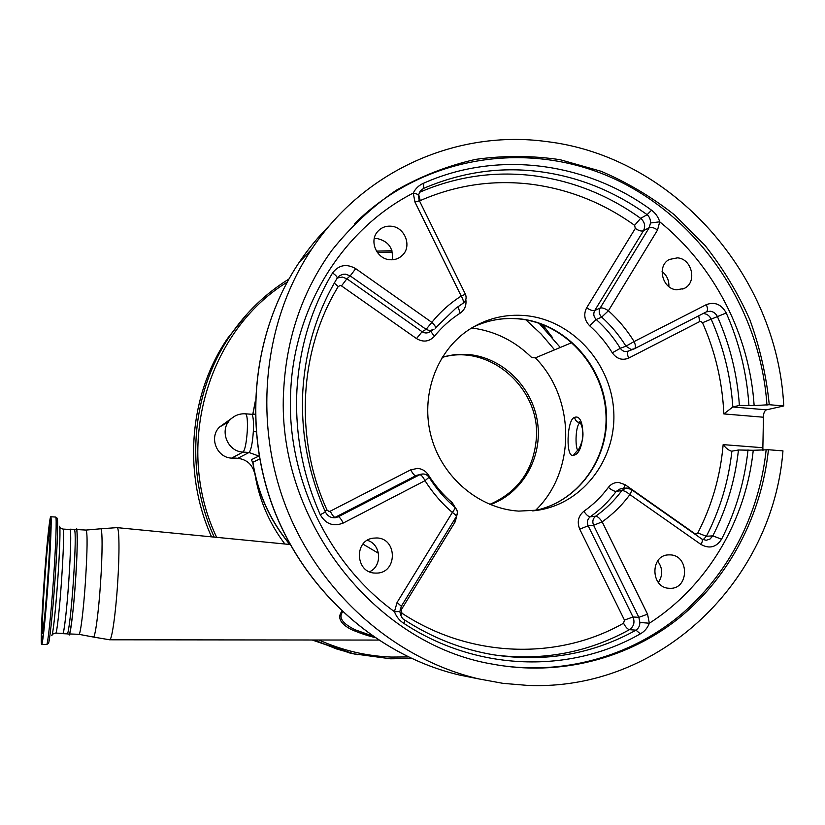 <?xml version="1.0" encoding="UTF-8"?>
<svg xmlns="http://www.w3.org/2000/svg" width="825" height="825" viewBox="0 0 825 825"><rect width="100%" height="100%" fill="white"/><g stroke="black" fill="none" stroke-linecap="round" stroke-linejoin="round"><path stroke-width="1.24" d="M489.802 504.384C518.461 491.844 534.012 469.435 536.456 437.178C539.725 387.203 488.617 343.365 442.128 357.452M490.359 504.611C522.679 493.092 542.85 457.091 537.488 421.957C532.342 386.791 502.559 357.493 468.342 354.482L455.266 354.502L442.437 356.947M535.507 510.366C576.056 471.508 575.541 398.702 535.363 357.864L531.702 357.534C514.738 340.828 494.722 330.969 471.673 327.958M580.326 422.843L580.15 422.885C575.51 424.06 574.86 447.748 577.882 450.285M574.592 417.378C586.142 412.902 585.1 454.482 573.509 455.194C565.476 458.989 566.744 419.048 574.592 417.378C575.262 420.575 577.118 422.41 580.15 422.885M657.618 561.041C662.805 568.105 663.053 575.252 658.35 582.491M662.083 271.518C666.909 275.385 669.168 280.407 668.869 286.595M374.23 238.631L377.53 238.642C388.688 241.395 393.577 248.449 392.205 259.792M367.311 540.323C381.129 544.139 382.697 566.012 369.528 571.777M670.189 554.885C689.38 555.153 689.298 589.174 670.044 588.318L669.364 588.297C650.574 588.184 649.883 554.998 668.621 554.885L670.189 554.885M677.438 257.854C692.175 258.72 697.414 282.717 684.111 288.472L676.665 289.792C662.217 289.039 656.597 265.691 669.333 259.462L677.438 257.854M391.267 226.225C404.745 227.133 412.16 246.005 402.6 255.09C399.083 258.596 394.783 260.143 389.709 259.72C376.716 258.926 368.981 241.137 377.52 231.701C381.119 227.587 385.698 225.761 391.267 226.225M376.778 537.962C397.526 538.261 397.547 572.993 376.747 573.086L375.148 573.076C355.472 572.993 353.647 540.458 373.127 538.158L376.778 537.962M766.487 409.829C764.486 410.695 763.476 413.16 763.445 417.223L723.834 413.923L732.837 406.983L766.487 409.829L783.75 405.962C777.521 275.571 673.427 156.42 546.315 141.539C458.04 129.494 364.351 169.764 311.737 249.088C263.546 320.977 252.739 420.915 286.1 507.138C319.677 593.268 394.897 659.185 478.644 678.882L502.972 683.347L527.392 685.389C660.773 691.412 773.015 580.326 782.966 450.873L768.436 449.738C761.454 515.543 729.29 577.417 678.697 618.327C627.866 658.835 559.628 676.644 492.752 664.166C372.838 644.335 274.302 516.233 283.862 387.152C287.131 335.6 303.177 289.946 331.98 250.212C350.656 226.854 372.003 206.92 396.01 190.4C421.173 176.055 447.676 165.722 475.52 159.4C503.735 155.43 531.908 155.523 560.062 159.689L601.012 171.26C627.33 182.48 651.833 197.02 674.51 214.892L705.086 245.51C723.092 268.362 738.024 293.153 749.904 319.873C759.887 347.377 766.342 375.653 769.271 404.714L754.143 405.601L739.386 405.415C737.272 374.591 729.97 345.025 717.472 316.707C715.914 313.51 713.522 311.685 710.273 311.221L706.386 311.86M783.75 405.962L769.271 404.714M738.458 449.996L731.888 451.172C728.558 481.253 720.06 509.623 706.396 536.271L712.81 535.858C726.557 508.963 735.116 480.346 738.458 449.996L753.256 450.285C745.934 520.369 707.716 585.812 649.347 623.226C647.584 627.949 644.572 631.496 640.313 633.858C570.539 673.87 477.19 671.632 404.198 623.607C399.578 620.751 396.33 616.77 394.453 611.665C326.844 562.557 285.605 474.623 290.761 389.833C294.845 304.848 344.2 228.288 413.243 193.091C415.501 188.513 418.956 185.223 423.637 183.212C497.712 150.068 586.235 162.185 651.544 210.2C655.535 213.139 658.268 217.006 659.722 221.812L650.482 222.967C650.626 219.594 649.512 216.831 647.14 214.686C613.666 190.781 577.479 176.385 538.57 171.497C499.599 166.629 461.257 172.27 423.555 188.409L420.451 190.761L418.378 195.298M397.083 602.436L401.332 606.272L399.847 611.572L394.453 611.665L397.083 602.436L452.378 512.438C441.726 503.322 432.609 492.742 425.009 480.686L343.231 523.05C333.372 526.876 325.72 524.102 320.265 514.728C302.61 474.829 294.834 433.373 296.918 390.338C299.475 347.407 311.345 308.282 332.547 272.972C338.766 264.887 346.49 263.443 355.709 268.651L431.826 322.369C440.292 311.902 450.089 303.136 461.216 296.062L414.985 202.115L413.243 193.091C416.8 193.741 418.492 194.597 418.337 195.669M404.797 620.091C432.486 637.911 461.948 649.461 493.175 654.741L493.237 654.751C544.562 662.599 592.144 654.4 635.993 630.156C638.54 628.444 639.829 625.886 639.87 622.462L638.859 617.317L593.587 525.278L588.143 525.793L633.002 616.997C635.023 622.328 633.827 626.546 629.423 629.671C588.215 652.462 543.448 660.928 495.124 655.06M731.888 451.172L731.548 451.192C728.753 450.44 725.959 448.253 723.154 444.623L762.867 447.728L762.96 450.44M435.146 328.247L435.26 328.164C435.971 327.071 434.827 325.143 431.826 322.369L426.102 329.361L350.213 275.901L345.593 274.158L343.066 274.251L339.601 275.653L337.219 278.087M334.146 517.801L335.043 517.388C333.877 517.182 332.269 515.12 330.217 511.211L410.706 469.827C412.727 473.663 414.439 475.623 415.81 475.705L420.729 474.293L415.81 475.705L335.043 517.388L338.302 516.759L419.781 474.695C421.193 474.777 422.936 476.767 425.009 480.686L429.052 477.293C426.948 474.406 424.174 473.406 420.729 474.293L423.297 473.973M429.113 477.397C436.26 488.72 444.83 498.671 454.812 507.231C455.4 507.746 454.585 509.479 452.378 512.438C455.421 514.594 456.73 515.996 456.297 516.646L401.414 606.138M462.866 303.394L463.217 303.146C466.073 300.713 466.806 297.753 465.413 294.257L461.216 296.062C463.382 299.815 463.908 302.27 462.825 303.425L455.751 308.302L435.425 327.958M703.044 313.572L703.983 313.603C707.2 314.067 709.583 315.882 711.119 319.048C723.515 347.119 730.744 376.427 732.837 406.983L739.386 405.415M754.143 405.601C749.523 334.702 714.388 266.042 659.722 221.812L657.546 230.01L608.407 310.767C618.41 319.739 626.99 330 634.116 341.56L625.958 346.17C619.214 335.259 611.119 325.576 601.673 317.12L596.227 319.502C593.608 316.769 593.103 313.768 594.732 310.509L600.157 308.045L649.244 227.628L650.482 222.967M634.559 348.697L706.179 311.963C707.86 310.819 707.891 308.385 706.303 304.652L634.116 341.56C635.766 345.335 635.838 347.758 634.322 348.82L631.053 349.46L625.958 346.17L620.307 348.294C613.635 337.477 605.602 327.886 596.227 319.502L589.617 325.741C584.389 320.286 583.399 314.315 586.647 307.818L635.312 228.422L634.611 225.328L640.664 218.347L647.14 214.686L651.544 210.2M608.407 310.767C604.9 308.426 602.157 307.519 600.157 308.045C598.517 311.324 599.022 314.356 601.673 317.12L608.407 310.767M748.028 449.883C744.645 481.449 735.828 511.222 721.576 539.21C716.265 547.336 709.407 549.089 700.992 544.459L629.898 494.588C631.538 491.628 631.878 489.844 630.939 489.235L625.721 488.122L627.196 488.039M624.453 620.07L633.002 616.997L638.859 617.317L647.553 614.192L602.157 521.833L593.587 525.278C592.133 521.617 592.835 518.595 595.681 516.202C597.578 516.378 599.734 518.255 602.157 521.833C612.82 514.284 622.071 505.199 629.898 494.588C626.608 491.906 623.937 490.555 621.885 490.545L616.213 491.38C608.871 501.28 600.198 509.757 590.215 516.811C588.349 516.636 586.235 514.79 583.873 511.273C578.243 515.996 576.861 521.957 579.727 529.176L624.453 620.07L623.556 623.226C557.844 660.577 470.26 658.216 401.95 613.222L401.228 609.861L455.348 521.565L457.411 512.645M753.256 450.285L768.436 449.738M647.553 614.192L649.347 623.226L639.87 622.462M762.867 447.728L763.445 417.223M525.742 315.635C571.498 319.966 610.376 361.958 613.625 409.643C617.317 457.287 584.389 502.6 538.838 510.087L518.719 511.108C479.294 508.716 442.375 477.737 431.289 436.982C420.08 396.258 436.136 351.357 468.806 329.783C486.203 318.512 505.178 313.799 525.742 315.635M535.363 357.864L571.993 342.571M378.51 553.307L362.948 544.108M290.194 544.521L117.129 527.639M289.07 543.654L285.275 538.828M252.759 462.495L251.367 459.7L252.821 462.784M251.367 459.7L258.875 456.07L249.037 452.492L243.045 452.069C227.298 451.677 218.965 429.928 230.505 419.358C234.713 415.346 239.724 413.5 245.53 413.82C247.149 414.614 247.737 420.358 247.283 431.073C246.417 442.912 245.004 449.914 243.045 452.069L232.083 457.885L237.827 458.287C247.026 459.566 252.667 464.764 254.739 473.87L254.873 473.808M228.216 422.163L219.708 426.917C208.663 437.013 216.614 457.751 231.66 458.112L234.692 458.071M254.935 474.097C259.153 499.661 269.002 522.792 284.47 543.458M374.364 637.385C367.764 635.766 360.742 633.425 353.286 630.382C346.902 627.639 334.775 620.4 341.932 611.273M69.248 633.94C70.527 634.879 73.518 610.046 75.457 581.501C77.478 549.553 77.818 532.228 76.467 529.537M70.073 529.176L74.456 529.423C75.766 532.115 75.405 549.44 73.373 581.408C71.435 609.953 68.475 634.796 67.227 633.858L62.793 633.683M69.795 529.454L70.043 529.176C71.27 531.857 70.847 549.192 68.784 581.192C66.835 609.757 63.948 634.621 62.772 633.683L62.556 633.373M52.161 634.858C51.851 634.384 53.058 633.796 55.749 633.105C56.791 634.033 59.565 609.273 61.524 580.841C63.608 548.996 64.113 531.743 63.04 529.083L70.022 529.475C71.239 532.146 70.826 549.378 68.774 581.192C66.835 609.592 63.958 634.312 62.793 633.383L55.77 633.105M44.199 580.346C41.817 613.491 40.528 644.562 41.663 644.356C42.642 645.573 45.798 615.213 48.262 580.171C50.758 545.232 51.862 515.656 50.738 516.759C49.644 516.481 46.551 547.068 44.199 580.346M49.5 533.115C47.633 533.115 40.899 627.536 42.776 627.732L42.807 627.753C44.529 630.867 51.697 529.753 49.541 533.094L49.5 533.115M353.286 630.382L355.286 629.836L373.158 636.56M342.612 611.913C336.528 620.029 349.202 626.825 355.286 629.836L372.137 635.848M580.212 422.678L579.202 421.823C579.263 420.131 585.049 429.361 582.182 440.694C578.521 452.317 576.799 450.687 576.727 451.254L573.509 455.194M473.003 327.164C487.699 320.1 503.178 317.326 519.43 318.821C564.62 323.07 603.023 364.433 606.313 411.469C610.026 458.483 577.644 503.281 532.702 510.892C577.397 503.302 609.562 458.618 605.787 411.593C602.436 364.537 564.032 323.173 519.049 318.924C503.281 317.45 488.235 320.059 473.901 326.731M330.021 225.008C318.574 236.362 308.261 248.861 299.093 262.494C252.687 331.66 242.272 427.556 274.251 510.232C306.446 592.814 378.665 656.04 459.298 674.994L474.942 678.14M354.637 223.627C424.04 154.791 529.959 139.497 615.316 179.314C700.776 219.326 760.557 309.396 766.961 405.25M423.637 183.212L423.555 188.409L419.409 192.235M414.985 202.115L419.399 200.733L465.393 294.205M419.317 192.411C455.936 176.56 493.866 170.971 533.105 175.653C572.292 180.716 608.149 194.947 640.664 218.347C644.758 221.946 645.686 226.091 643.459 230.773L594.732 310.509C592.783 311.015 590.081 310.118 586.647 307.818M634.611 225.328C603.106 202.713 568.384 188.977 530.454 184.14C492.422 179.664 455.678 185.151 420.245 200.588L418.584 194.246M420.245 200.588L419.564 201.073M458.081 306.601L460.123 313.191C464.722 309.932 466.62 305.363 465.816 299.496M460.123 313.191C450.368 319.43 441.777 327.143 434.363 336.342L430.712 331.268M432.733 330.093L429.887 331.753C427.36 333.403 424.772 333.382 422.111 331.712L416.501 338.57C423.225 342.519 429.175 341.777 434.363 336.342M433.929 329.402L429.485 330.619L426.102 329.361L422.111 331.712L346.902 278.778L341.498 285.904L340.364 285.471L338.25 286.522C299.124 350.388 294.102 437.869 327.009 510.046L329.031 511.469L330.217 511.211M416.501 338.57L341.498 285.904M337.281 278.004L342.323 277.056L346.902 278.778L350.213 275.901L355.709 268.651M334.269 283.109L338.25 286.522M324.957 511.015L327.009 510.046M427.556 475.592L428.423 475.004C425.803 471.044 422.204 468.847 417.636 468.404L410.706 469.827M416.759 475.313L417.667 475.076L416.759 475.313M428.423 475.004C435.074 485.554 443.046 494.825 452.368 502.807L451.368 504.178M457.102 510.706L452.368 502.807M453.915 520.523L455.348 521.565M400.146 609.128L401.228 609.861M400.744 615.46L401.95 613.222M640.313 633.858L635.993 630.156L629.423 629.671C627.495 629.155 625.536 627.01 623.556 623.226M583.873 511.273C593.278 504.663 601.435 496.702 608.365 487.4C611.593 490.029 614.212 491.36 616.213 491.38L620.018 488.978L625.721 488.122L621.885 490.545C614.481 500.538 605.746 509.097 595.681 516.202L590.215 516.811C587.39 519.183 586.699 522.173 588.143 525.793L579.727 529.176M623.669 488.431L625.185 484.739L618.863 482.46C614.584 482.285 611.088 483.924 608.365 487.4M625.185 484.739L694.908 533.713L695.939 534.074L697.806 532.981C711.985 505.364 720.431 475.912 723.154 444.623M703.096 539.746L706.396 536.271L697.806 532.981M635.312 228.422C638.684 230.701 641.407 231.485 643.459 230.773L649.244 227.628C651.337 226.906 654.101 227.7 657.546 230.01M633.311 349.233L628.207 351.099C625.051 352.172 622.421 351.233 620.307 348.294L612.294 352.811C606.004 342.643 598.445 333.62 589.617 325.741M612.294 352.811C616.77 358.947 622.246 360.7 628.722 358.081C627.186 354.616 627.041 352.275 628.289 351.068M723.834 413.923C722.452 382.222 715.347 351.821 702.508 322.73L700.734 321.379L699.703 321.564L628.722 358.081M699.703 321.564L698.692 315.8M702.508 322.73L726.237 312.964C739.221 342.396 746.78 373.117 748.925 405.157M320.265 514.728L325.401 512.005C308.333 473.426 300.795 433.342 302.785 391.741M335.476 517.688L338.302 516.759C339.498 516.966 341.137 519.059 343.231 523.05M706.087 540.334L710.088 538.983L712.81 535.858L721.576 539.21M404.198 623.607L404.662 619.998C402.404 619.132 400.795 616.327 399.847 611.593M766.126 450.141C759.258 514.676 728.124 575.438 679.037 616.234C629.722 656.618 563.393 675.417 497.661 665.053M332.547 272.972C336.074 275.406 337.58 277.19 337.074 278.334C316.687 312.397 305.26 350.14 302.796 391.576M706.303 304.652C714.718 301.537 721.37 304.301 726.237 312.964M700.992 544.459C702.56 541.499 702.797 539.653 701.693 538.921L631.218 489.431M245.654 413.82L251.512 414.274C253.172 415.078 253.78 420.822 253.337 431.516C252.471 443.355 251.037 450.347 249.037 452.492L237.827 458.287M219.708 426.917L234.465 416.336M318.914 640.004C342.22 650.399 366.321 656.081 391.225 657.061L408.231 656.947M544.861 329.072L540.53 323.751M392.329 252.13L377.365 252.481M287.172 282.129C207.622 330.969 173.611 446.418 216.501 537.034M247.799 313.17L227.7 338.209C189.441 393.989 182.469 472.251 211.417 536.549C182.459 472.251 189.42 393.999 227.7 338.209L230.175 335.589C191.369 392.153 184.449 471.663 214.088 536.807M314.273 639.994L336.548 648.945L353.77 653.823L312.19 639.994L349.975 653.06L357.916 654.751M391.978 250.79L376.478 251.14M288.874 279.056C265.578 293.504 246.015 312.355 230.175 335.589C246.015 312.355 265.578 293.504 288.884 279.056M353.77 653.823L390.679 658.804L353.77 653.823M256.07 431.619L253.337 431.516L256.08 431.815M255.265 401.796L252.883 414.336M259.669 459.03L252.893 462.217C257.627 492.721 269.744 519.843 289.266 543.582M117.624 583.512C115.655 614.192 111.798 640.819 109.632 639.788L93.349 637.034C95.122 638.21 98.618 612.428 100.567 582.697C102.589 553.07 102.547 527.783 100.64 528.784L117.057 527.629C119.316 526.804 119.677 552.925 117.624 583.512M76.612 529.547L86.068 530.073C87.615 532.775 87.398 550.079 85.418 581.986C83.511 610.479 80.386 635.271 78.932 634.322L93.349 637.034M51.717 635.59C52.717 636.993 55.605 610.851 57.698 580.645C59.833 550.533 60.596 524.978 59.421 526.278M46.664 644.542L48.19 643.521C49.263 645.356 52.532 615.347 54.955 580.491C57.42 545.748 58.348 516.491 57.049 518.193L55.688 517.048M41.683 644.356L46.633 644.542C47.716 645.758 50.964 615.429 53.408 580.418C55.894 545.511 56.884 515.945 55.646 517.048L50.768 516.759M42.343 639.798L41.828 640.437L41.549 632.332L44.303 580.336C42.106 611.139 40.91 639.571 41.848 640.798C42.756 642.531 45.757 613.996 48.139 580.171C50.542 546.356 51.552 518.482 50.408 520.266C49.304 521.555 46.489 549.533 44.303 580.336L48.623 531.083L50.356 520.606L50.768 521.276M44.54 580.326C42.622 607.21 41.59 631.857 42.415 632.744C43.22 634.074 45.808 609.345 47.871 580.181C49.943 551.028 50.83 526.804 49.851 528.175C48.902 529.124 46.447 553.441 44.54 580.326M554.596 349.831L541.128 334.012L525.958 319.873M684.111 288.472L682.729 289.07M402.6 255.09L399.609 257.503M376.747 573.086L376.045 573.107M311.737 249.088L299.093 262.494C252.605 331.763 242.189 427.628 274.137 510.242C306.323 592.773 378.52 655.999 459.298 674.994L478.644 678.882M418.327 196.03L419.327 200.599M335.074 517.739L336.476 517.471C331.629 518.44 327.938 516.636 325.432 512.057M456.421 516.429C458.071 513.078 457.597 510.056 454.977 507.375M533.115 510.85L538.838 510.087M337.198 278.138L337.765 277.334M706.179 311.963L634.507 348.728M706.303 540.313L702.013 539.148M288.162 543.809L289.585 543.417M289.142 543.634C269.62 519.936 257.503 492.855 252.77 462.392L252.326 461.443L252.79 462.32M542.551 324.503L552.709 337.848M411.427 658.453L390.689 658.804M391.968 250.738L376.458 251.109M255.203 414.202L251.635 414.284M252.78 414.336L255.276 401.363M378.366 640.066L109.694 639.788M86.068 530.073L100.64 528.784M69.393 633.94L78.932 634.322M67.103 633.858L69.248 634.157C68.877 639.55 73.074 619.503 75.457 581.501C78.293 543.644 76.859 524.081 76.498 529.32L74.343 529.413M63.04 529.083C60.483 528.155 59.39 527.474 59.751 527.031M43.261 634.239L42.56 633.218L44.344 621.101L47.871 580.181L50.232 535.899L50.047 527.783L50.892 526.783M560.268 347.469L539.076 323.245"/></g></svg>
